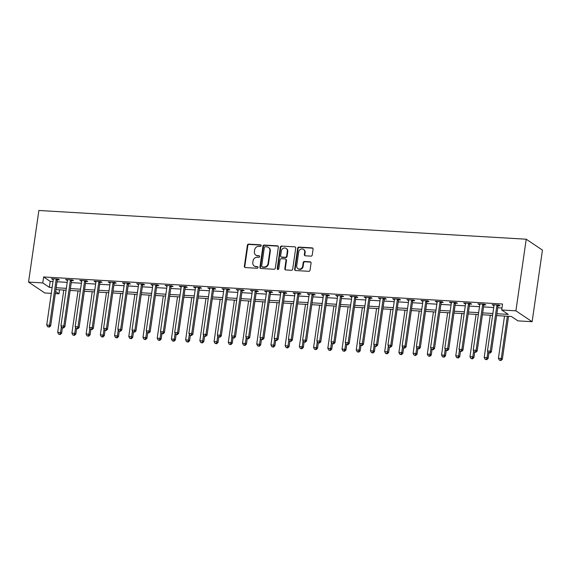 <?xml version="1.0" encoding="UTF-8"?>
<svg xmlns="http://www.w3.org/2000/svg" width="571" height="571" viewBox="0 0 571 571"><rect width="100%" height="100%" fill="white"/><g stroke="black" fill="none" stroke-linecap="round" stroke-linejoin="round"><path stroke-width="0.86" d="M261.19 245.701A0.849 0.764 -56.1 0 0 260.526 244.831L248.663 244.131A1.206 1.092 -56.1 0 0 247.379 245.237L244.345 266.329A1.206 1.092 -56.1 0 0 245.287 267.563L257.15 268.263A0.849 0.764 -56.1 0 0 257.742 266.743A0.849 0.764 -56.1 0 0 257.385 266.621L255.851 266.536A3.869 3.49 -56.1 0 1 254.238 265.993A3.869 3.49 -56.1 0 1 252.817 262.574L253.074 260.819A3.869 3.49 -56.1 0 1 257.186 257.278L258.72 257.371A0.849 0.764 -56.1 0 0 259.313 255.844A0.849 0.764 -56.1 0 0 258.956 255.729L257.421 255.637A3.869 3.49 -56.1 0 1 255.808 255.101A3.869 3.49 -56.1 0 1 254.388 251.675L254.645 249.92A3.869 3.49 -56.1 0 1 258.756 246.386L260.29 246.472A0.849 0.764 -56.1 0 0 261.19 245.701M261.068 245.145A0.849 0.764 -56.1 0 0 260.968 245.13L249.106 244.431A1.206 1.092 -56.1 0 0 247.821 245.537L244.781 266.621A1.206 1.092 -56.1 0 0 245.023 267.514M257.928 266.928A0.849 0.764 -56.1 0 0 257.828 266.921L255.851 266.536M259.498 256.036A0.849 0.764 -56.1 0 0 259.398 256.022L257.421 255.637M310.945 256.136A1.206 1.092 -56.1 0 0 312.23 255.03L313.079 249.113A1.206 1.092 -56.1 0 0 312.13 247.878L298.961 247.1A1.206 1.092 -56.1 0 0 297.677 248.207L294.636 269.291A1.206 1.092 -56.1 0 0 295.585 270.533L308.754 271.304A1.206 1.092 -56.1 0 0 310.039 270.197L311.074 263.053A1.206 1.092 -56.1 0 0 310.124 261.818L304.486 261.482A1.206 1.092 -56.1 0 0 303.201 262.589L302.687 266.136A3.233 2.919 -56.1 0 1 297.905 268.641A3.233 2.919 -56.1 0 1 296.72 265.779L298.719 251.897A3.233 2.919 -56.1 0 1 303.508 249.391A3.233 2.919 -56.1 0 1 304.693 252.254L304.357 254.566A1.206 1.092 -56.1 0 0 305.307 255.801L310.945 256.136M42.768 282.93L43.624 276.956L502.551 304.015L501.688 309.982L515.906 310.824L526.226 239.213L38.871 210.478L28.55 282.088L42.768 282.93L49.342 287.341L52.132 287.506M278.363 247.065A1.206 1.092 -56.1 0 0 277.413 245.83L264.237 245.052A1.206 1.092 -56.1 0 0 262.953 246.158L259.912 267.242A1.206 1.092 -56.1 0 0 260.861 268.484L274.037 269.262A1.206 1.092 -56.1 0 0 275.322 268.156L278.363 247.065M281.596 246.08L294.772 246.85A1.206 1.092 -56.1 0 1 295.721 248.092L292.68 269.177A1.206 1.092 -56.1 0 1 291.396 270.283L285.757 269.947A1.206 1.092 -56.1 0 1 284.808 268.713L286.042 260.162A1.206 1.092 -56.1 0 0 285.093 258.927L281.353 258.706A1.206 1.092 -56.1 0 0 280.068 259.812L278.791 268.713A0.849 0.764 -56.1 0 1 277.535 269.369A0.849 0.764 -56.1 0 1 277.228 268.62L280.311 247.179A1.206 1.092 -56.1 0 1 281.596 246.08L294.772 246.85M43.624 276.956L50.205 281.375L52.996 281.539M57.029 281.774L67.214 282.374M71.247 282.616L81.425 283.216M85.464 283.452L95.642 284.051M99.682 284.287L109.86 284.886M113.9 285.129L124.078 285.728M128.111 285.964L138.296 286.563M142.329 286.806L152.514 287.406M156.547 287.641L166.732 288.241M170.765 288.483L180.943 289.083M184.983 289.319L195.161 289.918M199.2 290.154L209.379 290.76M213.418 290.996L223.596 291.595M227.629 291.831L237.814 292.431M241.847 292.673L252.032 293.273M256.065 293.508L266.25 294.108M270.283 294.35L280.468 294.95M284.501 295.186L294.679 295.785M298.719 296.028L308.897 296.627M312.937 296.863L323.115 297.462M327.154 297.698L337.333 298.298M341.365 298.54L351.55 299.14M355.583 299.375L365.768 299.975M369.801 300.218L379.986 300.817M384.019 301.053L394.197 301.652M398.237 301.895L408.415 302.494M412.455 302.73L422.633 303.329M426.673 303.565L436.851 304.172M440.883 304.407L451.069 305.007M455.101 305.242L465.286 305.842M469.319 306.085L479.504 306.684M483.537 306.92L493.722 307.519M497.755 307.762L501.973 308.005M57.464 279.719L59.32 279.833L58.221 279.098L51.397 278.691L53.289 279.476M71.682 280.561L73.531 280.668L72.438 279.933L65.615 279.533L67.506 280.311M85.9 281.396L87.748 281.51L86.656 280.768L79.833 280.368L81.724 281.153M100.118 282.238L101.966 282.345L100.874 281.61L94.051 281.21L95.942 281.988M114.336 283.073L116.184 283.18L115.085 282.445L108.262 282.045L110.16 282.831M128.554 283.915L130.402 284.023L129.303 283.287L122.48 282.881L124.378 283.666M142.771 284.751L144.62 284.858L143.521 284.122L136.697 283.723L138.596 284.501M156.982 285.586L158.838 285.7L157.739 284.965L150.915 284.558L152.807 285.343M171.2 286.428L173.056 286.535L171.957 285.8L165.133 285.4L167.025 286.178M185.418 287.263L187.267 287.377L186.175 286.642L179.351 286.235L181.243 287.02M199.636 288.105L201.484 288.212L200.392 287.477L193.569 287.077L195.46 287.855M213.854 288.94L215.702 289.047L214.61 288.312L207.78 287.912L209.678 288.698M228.072 289.782L229.92 289.89L228.821 289.154L221.998 288.748L223.896 289.533M242.29 290.618L244.138 290.725L243.039 289.989L236.216 289.59L238.114 290.375M256.5 291.453L258.356 291.567L257.257 290.832L250.433 290.425L252.325 291.21M270.718 292.295L272.574 292.402L271.475 291.667L264.651 291.267L266.543 292.045M284.936 293.13L286.785 293.244L285.693 292.509L278.869 292.102L280.761 292.887M299.154 293.972L301.003 294.079L299.911 293.344L293.087 292.944L294.979 293.722M313.372 294.807L315.221 294.921L314.129 294.179L307.298 293.78L309.197 294.565M327.59 295.65L329.438 295.757L328.339 295.021L321.516 294.622L323.414 295.4M341.808 296.485L343.656 296.592L342.557 295.857L335.734 295.457L337.632 296.242M356.026 297.327L357.874 297.434L356.775 296.699L349.952 296.292L351.843 297.077M370.236 298.162L372.092 298.269L370.993 297.534L364.17 297.134L366.061 297.912M384.454 298.997L386.303 299.111L385.211 298.376L378.387 297.969L380.279 298.754M398.672 299.839L400.521 299.946L399.429 299.211L392.605 298.811L394.497 299.589M412.89 300.674L414.739 300.789L413.647 300.053L406.823 299.647L408.715 300.432M427.108 301.517L428.957 301.624L427.857 300.888L421.034 300.489L422.933 301.267M441.326 302.352L443.175 302.459L442.075 301.724L435.252 301.324L437.15 302.109M455.544 303.194L457.392 303.301L456.293 302.566L449.47 302.159L451.368 302.944M469.755 304.029L471.61 304.136L470.511 303.401L463.688 303.001L465.579 303.786M483.972 304.864L485.828 304.978L484.729 304.243L477.906 303.836L479.797 304.621M498.19 305.706L500.039 305.813L498.947 305.078L492.123 304.678L494.015 305.456M496.627 315.592L511.338 316.455L517.911 320.866L532.129 321.709L542.45 250.098L526.226 239.213M59.57 289.818L58.991 293.808L55.323 293.594M51.29 293.358L44.774 292.973L28.55 282.088M532.129 321.709L515.906 310.824M496.891 313.729L508.269 314.4L501.688 309.982M56.172 287.741L66.35 288.341M70.383 288.583L80.568 289.183M84.601 289.418L94.786 290.018M98.819 290.254L109.004 290.86M113.037 291.096L123.222 291.695M127.254 291.931L137.433 292.53M141.472 292.773L151.65 293.373M155.69 293.608L165.868 294.208M169.908 294.45L180.086 295.05M184.119 295.286L194.304 295.885M198.337 296.128L208.522 296.727M212.555 296.963L222.74 297.562M226.773 297.798L236.951 298.397M240.991 298.64L251.169 299.24M255.208 299.475L265.387 300.075M269.426 300.317L279.604 300.917M283.637 301.153L293.822 301.752M297.855 301.995L308.04 302.594M312.073 302.83L322.258 303.429M326.291 303.665L336.476 304.272M340.509 304.507L350.687 305.107M354.727 305.342L364.905 305.942M368.945 306.184L379.123 306.784M383.162 307.02L393.34 307.619M397.373 307.862L407.558 308.461M411.591 308.697L421.776 309.296M425.809 309.539L435.994 310.139M440.027 310.374L450.205 310.974M454.245 311.209L464.423 311.809M468.463 312.051L478.641 312.651M482.681 312.887L492.859 313.486M55.623 291.553L58.991 293.808M492.587 315.349L482.409 314.749M478.377 314.514L468.191 313.914M464.159 313.672L453.974 313.072M449.941 312.837L439.756 312.237M435.723 312.002L425.538 311.395M421.505 311.159L411.327 310.56M407.287 310.324L397.109 309.725M393.069 309.482L382.891 308.882M378.858 308.647L368.673 308.047M364.641 307.805L354.455 307.205M350.423 306.97L340.237 306.37M336.205 306.127L326.02 305.528M321.987 305.292L311.809 304.693M307.769 304.457L297.591 303.858M293.551 303.615L283.373 303.015M279.333 302.78L269.155 302.18M265.122 301.938L254.937 301.338M250.905 301.103L240.719 300.503M236.687 300.26L226.501 299.661M222.469 299.425L212.291 298.826M208.251 298.59L198.073 297.983M194.033 297.748L183.855 297.148M179.815 296.913L169.637 296.313M165.604 296.071L155.419 295.471M151.386 295.236L141.201 294.636M137.168 294.393L126.983 293.794M122.951 293.558L112.765 292.959M108.733 292.716L98.555 292.116M94.515 291.881L84.337 291.281M80.297 291.046L70.119 290.446M66.079 290.204L55.901 289.604M50.205 281.375L49.342 287.341M52.496 279.426L52.589 278.762M66.707 280.268L66.807 279.604M80.925 281.103L81.025 280.44M95.143 281.946L95.243 281.275M109.361 282.781L109.454 282.117M123.579 283.616L123.671 282.952M137.797 284.458L137.889 283.794M152.014 285.293L152.107 284.629M166.225 286.135L166.325 285.471M180.443 286.97L180.543 286.307M194.661 287.813L194.761 287.142M208.879 288.648L208.972 287.984M223.097 289.49L223.19 288.819M237.315 290.325L237.408 289.661M251.533 291.16L251.625 290.496M265.743 292.002L265.843 291.338M279.961 292.837L280.061 292.174M294.179 293.68L294.279 293.016M308.397 294.515L308.49 293.851M322.615 295.357L322.708 294.686M336.833 296.192L336.926 295.528M351.051 297.027L351.144 296.363M365.269 297.869L365.361 297.205M379.479 298.704L379.579 298.041M393.697 299.547L393.797 298.883M407.915 300.382L408.015 299.718M422.133 301.224L422.226 300.553M436.351 302.059L436.444 301.395M450.569 302.901L450.662 302.23M464.787 303.736L464.88 303.073M478.998 304.571L479.098 303.908M493.216 305.414L493.315 304.75M255.808 255.101L256.243 255.394A3.869 3.49 -56.1 0 0 257.864 255.929M254.238 265.993L254.68 266.293A3.869 3.49 -56.1 0 0 256.293 266.828M278.113 246.172A1.206 1.092 -56.1 0 0 277.849 246.122L264.68 245.344A1.206 1.092 -56.1 0 0 263.395 246.451L260.355 267.542A1.206 1.092 -56.1 0 0 260.597 268.434M265.23 246.765A0.849 0.764 -56.1 0 0 264.33 247.543L261.661 266.05A0.849 0.764 -56.1 0 0 262.325 266.914L263.945 267.007A3.869 3.49 -56.1 0 0 268.056 263.474L269.883 250.819A3.869 3.49 -56.1 0 0 268.463 247.4A3.869 3.49 -56.1 0 0 266.85 246.858L265.23 246.765M261.975 266.8L262.41 267.092A0.849 0.764 -56.1 0 0 262.767 267.207L262.325 266.914M268.463 247.4L268.905 247.693A3.869 3.49 -56.1 0 1 270.319 251.112L268.498 263.766A3.869 3.49 -56.1 0 1 264.387 267.307L262.767 267.207M285.6 259.091L286.035 259.384A1.206 1.092 -56.1 0 1 286.485 260.455L285.25 269.005A1.206 1.092 -56.1 0 0 285.493 269.897M282.038 246.372A1.206 1.092 -56.1 0 0 280.754 247.479L277.663 268.912A0.849 0.764 -56.1 0 0 277.784 269.469M287.32 251.29A3.233 2.919 -56.1 0 0 286.135 248.428A3.233 2.919 -56.1 0 0 281.346 250.933L280.647 255.829A1.206 1.092 -56.1 0 0 281.589 257.064L285.329 257.285A1.206 1.092 -56.1 0 0 286.621 256.179L287.32 251.29L287.763 251.583A3.233 2.919 -56.1 0 0 286.578 248.72L286.135 248.428M281.089 256.893L281.524 257.193A1.206 1.092 -56.1 0 0 282.031 257.357L281.589 257.064M287.763 251.583L287.056 256.472A1.206 1.092 -56.1 0 1 285.771 257.578L282.031 257.357M303.508 249.391L303.943 249.684A3.233 2.919 -56.1 0 1 305.128 252.546L304.793 254.859A1.206 1.092 -56.1 0 0 305.042 255.751M297.905 268.641L298.34 268.934A3.233 2.919 -56.1 0 0 303.13 266.429L302.687 266.136M310.824 262.16A1.206 1.092 -56.1 0 0 310.56 262.11L304.921 261.782A1.206 1.092 -56.1 0 0 303.636 262.881L303.13 266.429M312.837 248.221A1.206 1.092 -56.1 0 0 312.573 248.171L299.397 247.393A1.206 1.092 -56.1 0 0 298.112 248.499L295.071 269.583A1.206 1.092 -56.1 0 0 295.314 270.476M63.788 290.068L57.692 332.351L60.54 332.522L61.632 333.257L62.396 327.954M59.791 334.242L58.649 334.178L60.226 334.535L59.791 334.242L60.54 332.522L61.383 326.662M58.649 334.178L57.692 332.351M61.632 333.257L60.226 334.535M56.372 278.983L56.293 279.133A1.228 1.113 -56.1 0 0 56.144 279.576L49.577 325.163L46.729 324.999L53.303 279.405A1.228 1.113 -56.1 0 0 53.281 278.955L53.246 278.805M57.821 279.069L57.386 279.869A1.228 1.113 -56.1 0 0 57.243 280.311L50.669 325.898L49.577 325.163L48.828 326.89L47.693 326.819L48.828 326.89M49.263 327.183L50.669 325.898M46.729 324.999L47.693 326.819M78.006 290.91L71.91 333.193L74.751 333.357L75.85 334.092L76.614 328.796M74.009 335.077L72.867 335.013L74.444 335.377L74.009 335.077L74.751 333.357L75.6 327.497M72.867 335.013L71.91 333.193M75.85 334.092L74.444 335.377M92.224 291.745L86.128 334.028L88.969 334.199L90.068 334.934L90.832 329.631M88.227 335.919L87.085 335.848L88.662 336.212L88.227 335.919L88.969 334.199L89.818 328.339M87.085 335.848L86.128 334.028M90.068 334.934L88.662 336.212M106.434 292.588L100.346 334.863L103.187 335.034L104.286 335.769L105.05 330.473M102.437 336.754L101.303 336.69L102.88 337.047L102.437 336.754L103.187 335.034L104.029 329.174M101.303 336.69L100.346 334.863M104.286 335.769L102.88 337.047M70.59 279.826L70.504 279.968A1.228 1.113 -56.1 0 0 70.361 280.411L63.795 326.005L60.947 325.834L67.521 280.247A1.228 1.113 -56.1 0 0 67.499 279.797L67.464 279.64M72.032 279.911L71.603 280.704A1.228 1.113 -56.1 0 0 71.461 281.146L64.887 326.74L63.795 326.005L63.046 327.725L61.904 327.661L63.046 327.725M63.481 328.018L64.887 326.74M60.947 325.834L61.904 327.661M84.808 280.661L84.722 280.811A1.228 1.113 -56.1 0 0 84.579 281.253L78.006 326.84L75.165 326.676L81.732 281.082A1.228 1.113 -56.1 0 0 81.717 280.632L81.682 280.475M86.25 280.746L85.821 281.546A1.228 1.113 -56.1 0 0 85.671 281.988L79.105 327.576L78.006 326.84L77.263 328.561L76.121 328.496L77.263 328.561M77.699 328.86L79.105 327.576M75.165 326.676L76.121 328.496M99.019 281.503L98.94 281.646A1.228 1.113 -56.1 0 0 98.797 282.088L92.224 327.683L89.383 327.511L95.949 281.924A1.228 1.113 -56.1 0 0 95.935 281.467L95.899 281.317M100.467 281.589L100.039 282.381A1.228 1.113 -56.1 0 0 99.889 282.823L93.323 328.418L92.224 327.683L91.474 329.403L90.339 329.331L91.474 329.403M91.917 329.695L93.323 328.418M89.383 327.511L90.339 329.331M120.652 293.423L114.564 335.705L117.405 335.869L118.504 336.605L119.268 331.308M116.655 337.597L115.52 337.525L117.098 337.889L116.655 337.597L117.405 335.869L118.247 330.009M115.52 337.525L114.564 335.705M118.504 336.605L117.098 337.889M113.236 282.338L113.158 282.488A1.228 1.113 -56.1 0 0 113.015 282.93L106.442 328.518L103.601 328.354L110.167 282.759A1.228 1.113 -56.1 0 0 110.153 282.31L110.117 282.153M114.685 282.424L114.257 283.223A1.228 1.113 -56.1 0 0 114.107 283.666L107.541 329.253L106.442 328.518L105.692 330.238L104.557 330.174L105.692 330.238M106.135 330.538L107.541 329.253M103.601 328.354L104.557 330.174M134.87 294.258L128.775 336.54L131.623 336.712L132.715 337.447L133.478 332.144M130.873 338.432L129.738 338.367L131.316 338.724L130.873 338.432L131.623 336.712L132.465 330.852M129.738 338.367L128.775 336.54M132.715 337.447L131.316 338.724M127.454 283.18L127.376 283.323A1.228 1.113 -56.1 0 0 127.226 283.766L120.659 329.36L117.819 329.189L124.385 283.594A1.228 1.113 -56.1 0 0 124.371 283.145L124.328 282.995M128.903 283.259L128.475 284.058A1.228 1.113 -56.1 0 0 128.325 284.501L121.759 330.095L120.659 329.36L119.91 331.08L118.775 331.009L119.91 331.08M120.353 331.373L121.759 330.095M117.819 329.189L118.775 331.009M149.088 295.1L142.993 337.382L145.841 337.547L146.933 338.282L147.696 332.986M145.091 339.274L143.956 339.203L145.526 339.567L145.091 339.274L145.841 337.547L146.683 331.687M143.956 339.203L142.993 337.382M146.933 338.282L145.526 339.567M141.672 284.015L141.594 284.165A1.228 1.113 -56.1 0 0 141.444 284.601L134.877 330.195L132.029 330.024L138.603 284.437A1.228 1.113 -56.1 0 0 138.582 283.987L138.546 283.83M143.121 284.101L142.686 284.9A1.228 1.113 -56.1 0 0 142.543 285.336L135.969 330.93L134.877 330.195L134.128 331.915L132.993 331.851L134.128 331.915M134.57 332.208L135.969 330.93M132.029 330.024L132.993 331.851M163.306 295.935L157.211 338.218L160.058 338.389L161.15 339.124L161.914 333.821M159.309 340.109L158.167 340.045L159.744 340.402L159.309 340.109L160.058 338.389L160.901 332.529M158.167 340.045L157.211 338.218M161.15 339.124L159.744 340.402M155.89 284.85L155.812 285A1.228 1.113 -56.1 0 0 155.662 285.443L149.095 331.03L146.247 330.866L152.821 285.272A1.228 1.113 -56.1 0 0 152.8 284.822L152.764 284.672M157.339 284.936L156.904 285.736A1.228 1.113 -56.1 0 0 156.761 286.178L150.187 331.765L149.095 331.03L148.346 332.757L147.211 332.686L148.346 332.757M148.781 333.05L150.187 331.765M146.247 330.866L147.211 332.686M177.524 296.777L171.428 339.06L174.269 339.224L175.368 339.959L176.132 334.663M173.527 340.944L172.385 340.88L173.962 341.244L173.527 340.944L174.269 339.224L175.119 333.364M172.385 340.88L171.428 339.06M175.368 339.959L173.962 341.244M170.108 285.693L170.03 285.843A1.228 1.113 -56.1 0 0 169.88 286.278L163.313 331.872L160.465 331.701L167.039 286.114A1.228 1.113 -56.1 0 0 167.018 285.664L166.982 285.507M171.55 285.778L171.122 286.578A1.228 1.113 -56.1 0 0 170.979 287.013L164.405 332.608L163.313 331.872L162.564 333.592L161.422 333.528L162.564 333.592M162.999 333.885L164.405 332.608M160.465 331.701L161.422 333.528M191.742 297.612L185.646 339.895L188.487 340.066L189.586 340.801L190.35 335.498M187.745 341.786L186.603 341.715L188.18 342.079L187.745 341.786L188.487 340.066L189.336 334.206M186.603 341.715L185.646 339.895M189.586 340.801L188.18 342.079M184.326 286.528L184.24 286.678A1.228 1.113 -56.1 0 0 184.098 287.12L177.524 332.707L174.683 332.543L181.257 286.949A1.228 1.113 -56.1 0 0 181.235 286.499L181.2 286.342M185.768 286.613L185.339 287.413A1.228 1.113 -56.1 0 0 185.19 287.855L178.623 333.443L177.524 332.707L176.782 334.428L175.64 334.363L176.782 334.428M177.217 334.727L178.623 333.443M174.683 332.543L175.64 334.363M205.953 298.455L199.864 340.737L202.705 340.901L203.804 341.636L204.568 336.34M201.956 342.621L200.821 342.557L202.398 342.921L201.956 342.621L202.705 340.901L203.547 335.041M200.821 342.557L199.864 340.737M203.804 341.636L202.398 342.921M198.537 287.37L198.458 287.513A1.228 1.113 -56.1 0 0 198.315 287.955L191.742 333.55L188.901 333.378L195.468 287.791A1.228 1.113 -56.1 0 0 195.453 287.341L195.418 287.184M199.986 287.456L199.557 288.248A1.228 1.113 -56.1 0 0 199.407 288.69L192.841 334.285L191.742 333.55L191 335.27L189.857 335.206L191 335.27M191.435 335.562L192.841 334.285M188.901 333.378L189.857 335.206M220.17 299.29L214.082 341.572L216.923 341.736L218.022 342.479L218.786 337.175M216.173 343.464L215.039 343.392L216.616 343.756L216.173 343.464L216.923 341.736L217.765 335.884M215.039 343.392L214.082 341.572M218.022 342.479L216.616 343.756M212.755 288.205L212.676 288.355A1.228 1.113 -56.1 0 0 212.533 288.798L205.96 334.385L203.119 334.221L209.685 288.626A1.228 1.113 -56.1 0 0 209.671 288.177L209.636 288.02M214.204 288.291L213.775 289.09A1.228 1.113 -56.1 0 0 213.625 289.533L207.059 335.12L205.96 334.385L205.21 336.105L204.075 336.041L205.21 336.105M205.653 336.405L207.059 335.12M203.119 334.221L204.075 336.041M234.388 300.125L228.3 342.407L231.141 342.579L232.24 343.314L232.997 338.011M230.391 344.299L229.256 344.234L230.834 344.591L230.391 344.299L231.141 342.579L231.983 336.719M229.256 344.234L228.3 342.407M232.24 343.314L230.834 344.591M226.972 289.047L226.894 289.19A1.228 1.113 -56.1 0 0 226.744 289.633L220.178 335.227L217.337 335.056L223.903 289.468A1.228 1.113 -56.1 0 0 223.889 289.012L223.853 288.862M228.421 289.133L227.993 289.925A1.228 1.113 -56.1 0 0 227.843 290.368L221.277 335.962L220.178 335.227L219.428 336.947L218.293 336.876L219.428 336.947M219.871 337.24L221.277 335.962M217.337 335.056L218.293 336.876M248.606 300.967L242.511 343.25L245.359 343.414L246.451 344.149L247.214 338.853M244.609 345.141L243.474 345.07L245.045 345.434L244.609 345.141L245.359 343.414L246.201 337.554M243.474 345.07L242.511 343.25M246.451 344.149L245.045 345.434M241.19 289.882L241.112 290.032A1.228 1.113 -56.1 0 0 240.962 290.468L234.395 336.062L231.555 335.898L238.121 290.304A1.228 1.113 -56.1 0 0 238.1 289.854L238.064 289.697M242.639 289.968L242.204 290.767A1.228 1.113 -56.1 0 0 242.061 291.203L235.488 336.797L234.395 336.062L233.646 337.782L232.511 337.718L233.646 337.782M234.089 338.075L235.488 336.797M231.555 335.898L232.511 337.718M262.824 301.802L256.729 344.085L259.577 344.256L260.669 344.991L261.432 339.688M258.827 345.976L257.692 345.912L259.263 346.269L258.827 345.976L259.577 344.256L260.419 338.396M257.692 345.912L256.729 344.085M260.669 344.991L259.263 346.269M255.408 290.718L255.33 290.867A1.228 1.113 -56.1 0 0 255.18 291.31L248.613 336.897L245.766 336.733L252.339 291.139A1.228 1.113 -56.1 0 0 252.318 290.689L252.282 290.539M256.857 290.803L256.422 291.603A1.228 1.113 -56.1 0 0 256.279 292.045L249.705 337.632L248.613 336.897L247.864 338.624L246.729 338.553L247.864 338.624M248.299 338.917L249.705 337.632M245.766 336.733L246.729 338.553M277.042 302.644L270.947 344.927L273.795 345.091L274.887 345.826L275.65 340.53M273.045 346.811L271.903 346.747L273.48 347.111L273.045 346.811L273.795 345.091L274.637 339.231M271.903 346.747L270.947 344.927M274.887 345.826L273.48 347.111M269.626 291.56L269.548 291.71A1.228 1.113 -56.1 0 0 269.398 292.145L262.831 337.739L259.983 337.568L266.557 291.981A1.228 1.113 -56.1 0 0 266.536 291.531L266.5 291.374M271.075 291.645L270.64 292.445A1.228 1.113 -56.1 0 0 270.497 292.88L263.923 338.475L262.831 337.739L262.082 339.459L260.94 339.395L262.082 339.459M262.517 339.752L263.923 338.475M259.983 337.568L260.94 339.395M291.26 303.479L285.165 345.762L288.005 345.933L289.104 346.668L289.868 341.365M287.263 347.653L286.121 347.589L287.698 347.946L287.263 347.653L288.005 345.933L288.855 340.073M286.121 347.589L285.165 345.762M289.104 346.668L287.698 347.946M283.844 292.395L283.758 292.545A1.228 1.113 -56.1 0 0 283.616 292.987L277.042 338.574L274.201 338.41L280.775 292.816A1.228 1.113 -56.1 0 0 280.754 292.366L280.718 292.216M285.286 292.48L284.858 293.28A1.228 1.113 -56.1 0 0 284.715 293.722L278.141 339.31L277.042 338.574L276.3 340.302L275.158 340.23L276.3 340.302M276.735 340.594L278.141 339.31M274.201 338.41L275.158 340.23M305.478 304.322L299.382 346.604L302.223 346.768L303.322 347.503L304.086 342.207M301.474 348.488L300.339 348.424L301.916 348.788L301.474 348.488L302.223 346.768L303.073 340.908M300.339 348.424L299.382 346.604M303.322 347.503L301.916 348.788M298.055 293.237L297.976 293.38A1.228 1.113 -56.1 0 0 297.834 293.822L291.26 339.417L288.419 339.245L294.986 293.658A1.228 1.113 -56.1 0 0 294.971 293.209L294.936 293.051M299.504 293.323L299.076 294.115A1.228 1.113 -56.1 0 0 298.926 294.557L292.359 340.152L291.26 339.417L290.518 341.137L289.376 341.073L290.518 341.137M290.953 341.429L292.359 340.152M288.419 339.245L289.376 341.073M319.689 305.157L313.6 347.439L316.441 347.611L317.54 348.346L318.304 343.043M315.692 349.331L314.557 349.259L316.134 349.623L315.692 349.331L316.441 347.611L317.283 341.751M314.557 349.259L313.6 347.439M317.54 348.346L316.134 349.623M312.273 294.072L312.194 294.222A1.228 1.113 -56.1 0 0 312.051 294.665L305.478 340.252L302.637 340.088L309.204 294.493A1.228 1.113 -56.1 0 0 309.189 294.044L309.154 293.887M313.722 294.158L313.293 294.957A1.228 1.113 -56.1 0 0 313.144 295.4L306.577 340.987L305.478 340.252L304.728 341.972L303.594 341.908L304.728 341.972M305.171 342.272L306.577 340.987M302.637 340.088L303.594 341.908M333.907 305.999L327.818 348.274L330.659 348.446L331.758 349.181L332.522 343.885M329.91 350.166L328.775 350.102L330.352 350.458L329.91 350.166L330.659 348.446L331.501 342.586M328.775 350.102L327.818 348.274M331.758 349.181L330.352 350.458M326.491 294.914L326.412 295.057A1.228 1.113 -56.1 0 0 326.269 295.5L319.696 341.094L316.855 340.923L323.422 295.335A1.228 1.113 -56.1 0 0 323.407 294.879L323.372 294.729M327.94 295L327.511 295.792A1.228 1.113 -56.1 0 0 327.361 296.235L320.795 341.829L319.696 341.094L318.946 342.814L317.811 342.743L318.946 342.814M319.389 343.107L320.795 341.829M316.855 340.923L317.811 342.743M348.124 306.834L342.029 349.117L344.877 349.281L345.969 350.016L346.733 344.72M344.127 351.008L342.993 350.937L344.57 351.301L344.127 351.008L344.877 349.281L345.719 343.421M342.993 350.937L342.029 349.117M345.969 350.016L344.57 351.301M340.709 295.749L340.63 295.899A1.228 1.113 -56.1 0 0 340.48 296.342L333.914 341.929L331.073 341.765L337.639 296.171A1.228 1.113 -56.1 0 0 337.618 295.721L337.582 295.564M342.157 295.835L341.722 296.635A1.228 1.113 -56.1 0 0 341.579 297.077L335.013 342.664L333.914 341.929L333.164 343.649L332.029 343.585L333.164 343.649M333.607 343.949L335.013 342.664M331.073 341.765L332.029 343.585M362.342 307.669L356.247 349.952L359.095 350.123L360.187 350.858L360.951 345.555M358.345 351.843L357.21 351.779L358.781 352.136L358.345 351.843L359.095 350.123L359.937 344.263M357.21 351.779L356.247 349.952M360.187 350.858L358.781 352.136M354.926 296.585L354.848 296.734A1.228 1.113 -56.1 0 0 354.698 297.177L348.132 342.764L345.284 342.6L351.857 297.006A1.228 1.113 -56.1 0 0 351.836 296.556L351.8 296.406M356.375 296.67L355.94 297.47A1.228 1.113 -56.1 0 0 355.797 297.912L349.224 343.506L348.132 342.764L347.382 344.491L346.247 344.42L347.382 344.491M347.818 344.784L349.224 343.506M345.284 342.6L346.247 344.42M376.56 308.511L370.465 350.794L373.313 350.958L374.405 351.693L375.168 346.397M372.563 352.685L371.421 352.614L372.999 352.978L372.563 352.685L373.313 350.958L374.155 345.098M371.421 352.614L370.465 350.794M374.405 351.693L372.999 352.978M369.144 297.427L369.066 297.577A1.228 1.113 -56.1 0 0 368.916 298.012L362.349 343.606L359.502 343.435L366.075 297.848A1.228 1.113 -56.1 0 0 366.054 297.398L366.018 297.241M370.593 297.512L370.158 298.312A1.228 1.113 -56.1 0 0 370.015 298.747L363.441 344.342L362.349 343.606L361.6 345.327L360.465 345.262L361.6 345.327M362.035 345.619L363.441 344.342M359.502 343.435L360.465 345.262M390.778 309.346L384.683 351.629L387.523 351.8L388.623 352.535L389.386 347.232M386.781 353.52L385.639 353.456L387.217 353.813L386.781 353.52L387.523 351.8L388.373 345.94M385.639 353.456L384.683 351.629M388.623 352.535L387.217 353.813M383.362 298.262L383.277 298.412A1.228 1.113 -56.1 0 0 383.134 298.854L376.567 344.441L373.72 344.277L380.293 298.683A1.228 1.113 -56.1 0 0 380.272 298.233L380.236 298.083M384.804 298.348L384.376 299.147A1.228 1.113 -56.1 0 0 384.233 299.589L377.659 345.177L376.567 344.441L375.818 346.169L374.676 346.097L375.818 346.169M376.253 346.461L377.659 345.177M373.72 344.277L374.676 346.097M404.996 310.189L398.901 352.471L401.741 352.635L402.84 353.37L403.604 348.074M400.999 354.355L399.857 354.291L401.434 354.655L400.999 354.355L401.741 352.635L402.591 346.775M399.857 354.291L398.901 352.471M402.84 353.37L401.434 354.655M397.58 299.104L397.495 299.254A1.228 1.113 -56.1 0 0 397.352 299.689L390.778 345.284L387.937 345.112L394.504 299.525A1.228 1.113 -56.1 0 0 394.49 299.076L394.454 298.918M399.022 299.19L398.594 299.989A1.228 1.113 -56.1 0 0 398.444 300.425L391.877 346.019L390.778 345.284L390.036 347.004L388.894 346.94L390.036 347.004M390.471 347.296L391.877 346.019M387.937 345.112L388.894 346.94M419.207 311.024L413.118 353.306L415.959 353.478L417.058 354.213L417.822 348.91M415.21 355.198L414.075 355.126L415.652 355.49L415.21 355.198L415.959 353.478L416.801 347.618M414.075 355.126L413.118 353.306M417.058 354.213L415.652 355.49M411.791 299.939L411.712 300.089A1.228 1.113 -56.1 0 0 411.57 300.532L404.996 346.119L402.155 345.955L408.722 300.36A1.228 1.113 -56.1 0 0 408.708 299.911L408.672 299.754M413.24 300.025L412.812 300.824A1.228 1.113 -56.1 0 0 412.662 301.267L406.095 346.854L404.996 346.119L404.247 347.839L403.112 347.775L404.247 347.839M404.689 348.139L406.095 346.854M402.155 345.955L403.112 347.775M433.425 311.866L427.336 354.148L430.177 354.313L431.276 355.048L432.04 349.752M429.428 356.033L428.293 355.969L429.87 356.325L429.428 356.033L430.177 354.313L431.019 348.453M428.293 355.969L427.336 354.148M431.276 355.048L429.87 356.325M426.009 300.781L425.93 300.924A1.228 1.113 -56.1 0 0 425.788 301.367L419.214 346.961L416.373 346.79L422.94 301.202A1.228 1.113 -56.1 0 0 422.925 300.753L422.89 300.596M427.458 300.867L427.029 301.659A1.228 1.113 -56.1 0 0 426.88 302.102L420.313 347.696L419.214 346.961L418.464 348.681L417.33 348.617L418.464 348.681M418.907 348.974L420.313 347.696M416.373 346.79L417.33 348.617M447.643 312.701L441.554 354.984L444.395 355.148L445.487 355.89L446.251 350.587M443.646 356.875L442.511 356.804L444.088 357.168L443.646 356.875L444.395 355.148L445.237 349.295M442.511 356.804L441.554 354.984M445.487 355.89L444.088 357.168M440.227 301.616L440.148 301.766A1.228 1.113 -56.1 0 0 439.998 302.209L433.432 347.796L430.591 347.632L437.158 302.038A1.228 1.113 -56.1 0 0 437.143 301.588L437.1 301.431M441.676 301.702L441.247 302.502A1.228 1.113 -56.1 0 0 441.098 302.944L434.531 348.531L433.432 347.796L432.682 349.516L431.548 349.452L432.682 349.516M433.125 349.816L434.531 348.531M430.591 347.632L431.548 349.452M461.86 313.536L455.765 355.819L458.613 355.99L459.705 356.725L460.469 351.422M457.863 357.71L456.729 357.646L458.299 358.003L457.863 357.71L458.613 355.99L459.455 350.13M456.729 357.646L455.765 355.819M459.705 356.725L458.299 358.003M454.445 302.459L454.366 302.601A1.228 1.113 -56.1 0 0 454.216 303.044L447.65 348.638L444.802 348.467L451.375 302.88A1.228 1.113 -56.1 0 0 451.354 302.423L451.318 302.273M455.894 302.544L455.458 303.337A1.228 1.113 -56.1 0 0 455.315 303.779L448.742 349.373L447.65 348.638L446.9 350.358L445.765 350.287L446.9 350.358M447.343 350.651L448.742 349.373M444.802 348.467L445.765 350.287M476.078 314.378L469.983 356.661L472.831 356.825L473.923 357.56L474.687 352.264M472.081 358.552L470.947 358.481L472.517 358.845L472.081 358.552L472.831 356.825L473.673 350.965M470.947 358.481L469.983 356.661M473.923 357.56L472.517 358.845M468.663 303.294L468.584 303.444A1.228 1.113 -56.1 0 0 468.434 303.879L461.868 349.473L459.02 349.309L465.593 303.715A1.228 1.113 -56.1 0 0 465.572 303.265L465.536 303.108M470.111 303.379L469.676 304.179A1.228 1.113 -56.1 0 0 469.533 304.614L462.96 350.209L461.868 349.473L461.118 351.194L459.983 351.129L461.118 351.194M461.554 351.486L462.96 350.209M459.02 349.309L459.983 351.129M490.296 315.213L484.201 357.496L487.042 357.667L488.141 358.402L488.904 353.099M486.299 359.387L485.157 359.323L486.735 359.68L486.299 359.387L487.042 357.667L487.891 351.807M485.157 359.323L484.201 357.496M488.141 358.402L486.735 359.68M482.88 304.129L482.802 304.279A1.228 1.113 -56.1 0 0 482.652 304.721L476.086 350.308L473.238 350.144L479.811 304.55A1.228 1.113 -56.1 0 0 479.79 304.1L479.754 303.95M484.322 304.215L483.894 305.014A1.228 1.113 -56.1 0 0 483.751 305.456L477.178 351.044L476.086 350.308L475.336 352.036L474.194 351.964L475.336 352.036M475.771 352.328L477.178 351.044M473.238 350.144L474.194 351.964M504.514 316.056L498.419 358.338L501.259 358.502L502.359 359.238L508.547 316.291M500.517 360.222L499.375 360.158L500.953 360.522L500.517 360.222L501.259 358.502L507.355 316.22M499.375 360.158L498.419 358.338M502.359 359.238L500.953 360.522M497.098 304.971L497.013 305.121A1.228 1.113 -56.1 0 0 496.87 305.556L490.296 351.151L487.456 350.979L494.029 305.392A1.228 1.113 -56.1 0 0 494.008 304.943L493.972 304.786M498.54 305.057L498.112 305.856A1.228 1.113 -56.1 0 0 497.962 306.292L491.395 351.886L490.296 351.151L489.554 352.871L488.412 352.807L489.554 352.871M489.989 353.163L491.395 351.886M487.456 350.979L488.412 352.807M260.968 245.13L260.526 244.831M257.828 266.921L257.385 266.621M259.398 256.022L258.956 255.729M244.781 266.621L244.345 266.329M247.821 245.537L247.379 245.237M249.106 244.431L248.663 244.131M260.355 267.542L259.912 267.242M263.395 246.451L262.953 246.158M264.68 245.344L264.237 245.052M277.849 246.122L277.413 245.83M264.387 267.307L263.945 267.007M268.498 263.766L268.056 263.474M270.319 251.112L269.883 250.819M285.25 269.005L284.808 268.713M286.485 260.455L286.042 260.162M277.663 268.912L277.228 268.62M280.754 247.479L280.311 247.179M285.771 257.578L285.329 257.285M287.056 256.472L286.621 256.179M304.793 254.859L304.357 254.566M305.128 252.546L304.693 252.254M303.636 262.881L303.201 262.589M304.921 261.782L304.486 261.482M310.56 262.11L310.124 261.818M295.071 269.583L294.636 269.291M298.112 248.499L297.677 248.207M299.397 247.393L298.961 247.1M312.573 248.171L312.13 247.878M56.293 279.133L57.386 279.869M56.144 279.576L57.243 280.311M70.504 279.968L71.603 280.704M70.361 280.411L71.461 281.146M84.722 280.811L85.821 281.546M84.579 281.253L85.671 281.988M98.94 281.646L100.039 282.381M98.797 282.088L99.889 282.823M113.158 282.488L114.257 283.223M113.015 282.93L114.107 283.666M127.376 283.323L128.475 284.058M127.226 283.766L128.325 284.501M141.594 284.165L142.686 284.9M141.444 284.601L142.543 285.336M155.812 285L156.904 285.736M155.662 285.443L156.761 286.178M170.03 285.843L171.122 286.578M169.88 286.278L170.979 287.013M184.24 286.678L185.339 287.413M184.098 287.12L185.19 287.855M198.458 287.513L199.557 288.248M198.315 287.955L199.407 288.69M212.676 288.355L213.775 289.09M212.533 288.798L213.625 289.533M226.894 289.19L227.993 289.925M226.744 289.633L227.843 290.368M241.112 290.032L242.204 290.767M240.962 290.468L242.061 291.203M255.33 290.867L256.422 291.603M255.18 291.31L256.279 292.045M269.548 291.71L270.64 292.445M269.398 292.145L270.497 292.88M283.758 292.545L284.858 293.28M283.616 292.987L284.715 293.722M297.976 293.38L299.076 294.115M297.834 293.822L298.926 294.557M312.194 294.222L313.293 294.957M312.051 294.665L313.144 295.4M326.412 295.057L327.511 295.792M326.269 295.5L327.361 296.235M340.63 295.899L341.722 296.635M340.48 296.342L341.579 297.077M354.848 296.734L355.94 297.47M354.698 297.177L355.797 297.912M369.066 297.577L370.158 298.312M368.916 298.012L370.015 298.747M383.277 298.412L384.376 299.147M383.134 298.854L384.233 299.589M397.495 299.254L398.594 299.989M397.352 299.689L398.444 300.425M411.712 300.089L412.812 300.824M411.57 300.532L412.662 301.267M425.93 300.924L427.029 301.659M425.788 301.367L426.88 302.102M440.148 301.766L441.247 302.502M439.998 302.209L441.098 302.944M454.366 302.601L455.458 303.337M454.216 303.044L455.315 303.779M468.584 303.444L469.676 304.179M468.434 303.879L469.533 304.614M482.802 304.279L483.894 305.014M482.652 304.721L483.751 305.456M497.013 305.121L498.112 305.856M496.87 305.556L497.962 306.292"/></g></svg>

